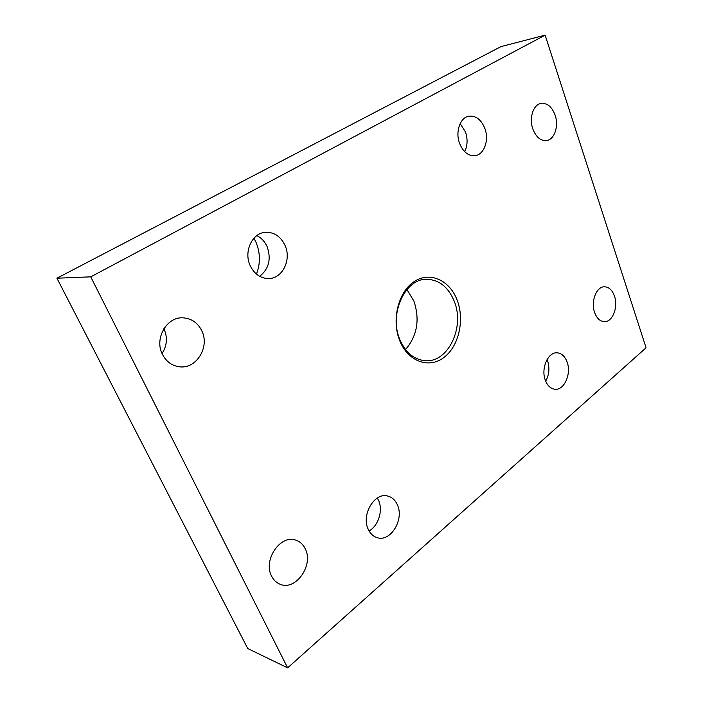 <?xml version="1.0" encoding="UTF-8"?>
<svg xmlns="http://www.w3.org/2000/svg" width="703" height="703" viewBox="0 0 703 703"><rect width="100%" height="100%" fill="white"/><g stroke="black" fill="none" stroke-linecap="round" stroke-linejoin="round"><path stroke-width="1.05" d="M614.492 296.174C618.438 307.149 612.462 322.273 604.272 321.666C599.975 321.35 596.75 318.266 594.597 312.431C590.564 301.49 596.504 286.358 604.527 286.78C609.009 287.017 612.331 290.146 614.492 296.174M555.15 115.248C558.982 126.162 554.447 139.677 546.547 140.574C540.563 140.978 535.976 137.076 532.795 128.869C528.884 118.034 533.322 104.51 541.038 103.403C547.268 102.858 551.969 106.803 555.15 115.248M162.068 353.539C167.086 345.612 167.727 337.378 163.992 328.855L163.896 328.661M201.682 330.586C210.1 346.641 196.55 369.224 179.485 366.79C171.98 365.797 166.321 361.694 162.49 354.461C154.019 338.776 166.743 316.57 183.052 317.835C191.418 318.415 197.631 322.668 201.682 330.586M305.225 548.753C313.951 564.896 295.866 591.135 280.172 584.272C276.472 582.831 273.616 580.142 271.63 576.196C262.737 560.133 280.515 534.166 295.77 540.15C299.953 541.538 303.098 544.403 305.225 548.753M399.849 340.981C408.206 361.729 429.111 368.926 443.918 357.476C458.857 346.324 464.824 319.935 457.152 300.119C449.7 280.154 429.744 271.007 414.023 281.683C398.17 292.044 391.255 320.392 399.849 340.981M454.2 301.139C465.149 327.106 448.031 363.196 424.937 360.692C413.944 359.541 405.622 352.572 399.945 339.786C388.566 314.267 404.963 278.458 426.783 279.302C439.182 279.776 448.321 287.052 454.2 301.139M405.534 349.549C417.239 335.77 420.034 319.61 413.909 301.077L406.896 289.557M377.326 498.032L378.557 500.369C383.223 510.308 378.442 525.879 369.066 530.932M397.362 504.798C404.445 519.289 390.719 542.241 377.274 537.698C373.311 536.512 370.296 533.718 368.24 529.297C360.999 514.868 374.576 492.074 387.661 496.037C391.993 497.135 395.227 500.053 397.362 504.798M460.175 123.579L465.518 132.067C467.846 139.15 467.557 145.688 464.657 151.655M484.921 128.605C489.288 140.196 484.13 154.669 475.131 155.679C468.374 156.154 463.189 152.059 459.586 143.403C455.131 131.918 460.14 117.463 468.883 116.18C475.949 115.503 481.3 119.642 484.921 128.605M256.446 274.1C260.558 263.458 260.374 252.755 255.892 242.008L253.95 238.185M256.832 235.602C261.393 237.886 264.82 241.568 267.122 246.656C271.42 259.038 268.933 268.924 259.653 276.314M285.023 245.373C291.727 259.618 282.483 278.669 268.625 278.555C260.541 278.406 254.407 274.117 250.215 265.708C243.44 251.744 252.175 232.904 265.453 232.298C274.179 232.052 280.699 236.41 285.023 245.373M547.075 359.532L547.584 360.806C549.825 367.968 549.192 374.761 545.686 381.175M567.093 361.975C571.653 373.697 564.219 390.569 554.878 389.242C550.642 388.697 547.461 385.71 545.343 380.279C540.677 368.6 548.068 351.737 557.198 352.818C561.653 353.284 564.948 356.333 567.093 361.975M545.124 35.15L500.975 46.609L56.925 278.212L90.74 276.85L287.632 667.85L646.075 347.774L545.124 35.15L90.74 276.85M56.925 278.212L247.755 648.553L287.632 667.85"/></g></svg>
